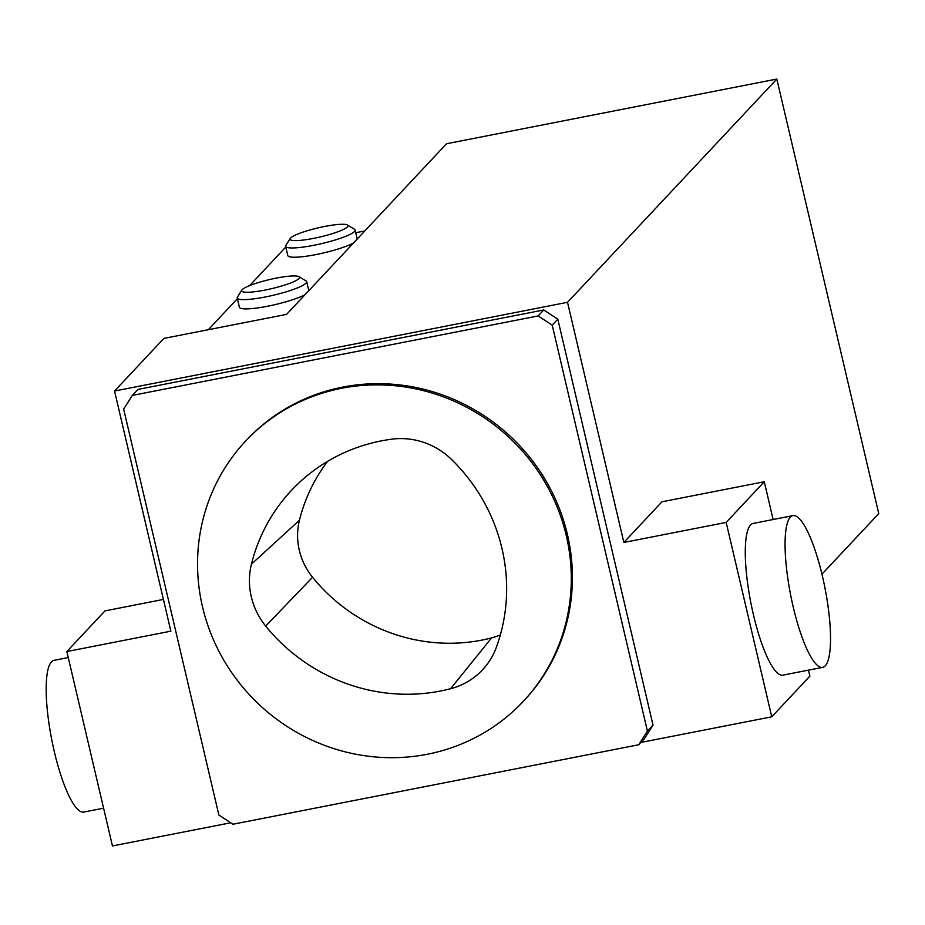 <?xml version="1.0" encoding="UTF-8"?>
<svg xmlns="http://www.w3.org/2000/svg" width="925" height="925" viewBox="0 0 925 925"><rect width="100%" height="100%" fill="white"/><g stroke="black" fill="none" stroke-linecap="round" stroke-linejoin="round"><path stroke-width="1.39" d="M305.1 294.624A35.682 5.596 166.8 0 1 266.631 306.418A35.682 5.596 166.8 0 1 239.39 307.239L237.216 297.966A35.682 5.596 -13.2 0 0 269.21 296.173A35.682 5.596 -13.2 0 0 306.059 283.142A35.682 5.596 -13.2 0 0 306.695 281.674A35.682 5.596 -13.2 0 0 306.048 280.911L299.018 276.679A29.727 4.671 166.8 0 1 299.029 278.529A29.727 4.671 166.8 0 1 266.03 289.872A29.727 4.671 166.8 0 1 241.864 290.08A29.727 4.671 166.8 0 1 269.545 279.558A29.727 4.671 166.8 0 1 299.018 276.679M355.755 232.73L364.774 230.961M208.298 329.716L237.39 298.683M249.681 285.571L285.813 247.033M353.523 242.963A35.682 5.596 166.8 0 1 315.055 254.757A35.682 5.596 166.8 0 1 287.825 255.577L285.64 246.304A35.682 5.596 -13.2 0 0 317.645 244.512A35.682 5.596 -13.2 0 0 354.483 231.481A35.682 5.596 -13.2 0 0 355.119 230.013A35.682 5.596 -13.2 0 0 354.472 229.25L347.453 225.018A29.727 4.671 166.8 0 1 347.465 226.879A29.727 4.671 166.8 0 1 314.465 238.211A29.727 4.671 166.8 0 1 290.288 238.419A29.727 4.671 166.8 0 1 317.98 227.897A29.727 4.671 166.8 0 1 347.453 225.018M103.588 808.196L83.77 812.069A77.307 17.517 -101.1 0 1 51.719 739.572A77.307 17.517 -101.1 0 1 54.055 660.346L68.253 657.559M793.234 607.031A77.307 17.517 78.9 0 0 822.672 667.353A77.307 17.517 78.9 0 0 824.996 588.127A77.307 17.517 78.9 0 0 792.956 515.63A77.307 17.517 78.9 0 0 793.234 607.031M792.956 515.63L753.17 523.423A77.307 17.517 78.9 0 0 753.447 614.824A77.307 17.517 78.9 0 0 782.885 675.146L822.672 667.353M638.736 744.752L644.343 738.774L653.027 725.119L647.419 731.097L638.736 744.752L232.915 824.244L218.867 815.029L123.649 409.081L132.333 395.414L137.941 389.437L543.761 309.956L538.153 315.934L552.213 325.137L557.81 319.16L543.761 309.956M647.419 731.097L552.213 325.137M557.81 319.16L653.027 725.119M538.153 315.934L132.333 395.414M496.424 647.142A178.398 171.483 -136.8 0 0 451.654 459.563A71.364 68.589 -136.8 0 0 391.564 439.202A178.398 171.483 -136.8 0 0 302.221 479.913A178.398 171.483 -136.8 0 0 251.438 564.146A71.364 68.589 -136.8 0 0 265.695 626.086A178.398 171.483 -136.8 0 0 450.591 688.72A71.364 68.589 -136.8 0 0 486.411 665.272A71.364 68.589 -136.8 0 0 496.424 647.142M566.297 535.656A190.284 182.919 43.2 0 1 523.238 701.428A190.284 182.919 43.2 0 1 259.312 704.723A190.284 182.919 43.2 0 1 245.588 441.132A190.284 182.919 43.2 0 1 430.807 392.674A190.284 182.919 43.2 0 1 566.297 535.656M245.588 441.132L246.709 439.942A190.284 182.919 43.2 0 1 431.929 391.483A190.284 182.919 43.2 0 1 567.418 534.465A190.284 182.919 43.2 0 1 524.359 700.237L523.238 701.428M661.976 501.789L623.855 542.455L726.171 522.417L764.281 481.752L661.976 501.789M640.909 742.44L771.762 716.817L809.884 676.152L808.462 670.139M773.138 519.503L764.281 481.752M163.413 599.435L104.964 610.893L66.843 651.547L112.445 845.947L230.695 822.788M66.843 651.547L170.859 631.174L114.538 391.032L163.864 338.411L286.577 314.384L446.544 143.745L776.827 79.053L878.75 513.595L821.967 574.171M114.538 391.032L567.534 302.302L623.855 542.455M776.827 79.053L567.534 302.302M771.762 716.817L726.171 522.417M290.288 238.419L285.883 245.333A35.682 5.596 -13.2 0 0 285.64 246.304M241.864 290.08L237.459 296.994A35.682 5.596 -13.2 0 0 237.216 297.966M327.612 461.355A172.721 166.026 -136.8 0 0 299.446 520.243A65.687 63.131 -136.8 0 0 312.569 577.258A172.721 166.026 -136.8 0 0 491.58 637.903A65.687 63.131 -136.8 0 0 500.356 634.908M299.446 520.243L251.438 564.146M312.569 577.258L265.695 626.086M491.58 637.903L450.591 688.72M357.235 239.02L355.119 230.013M308.8 290.67L306.695 281.674"/></g></svg>
